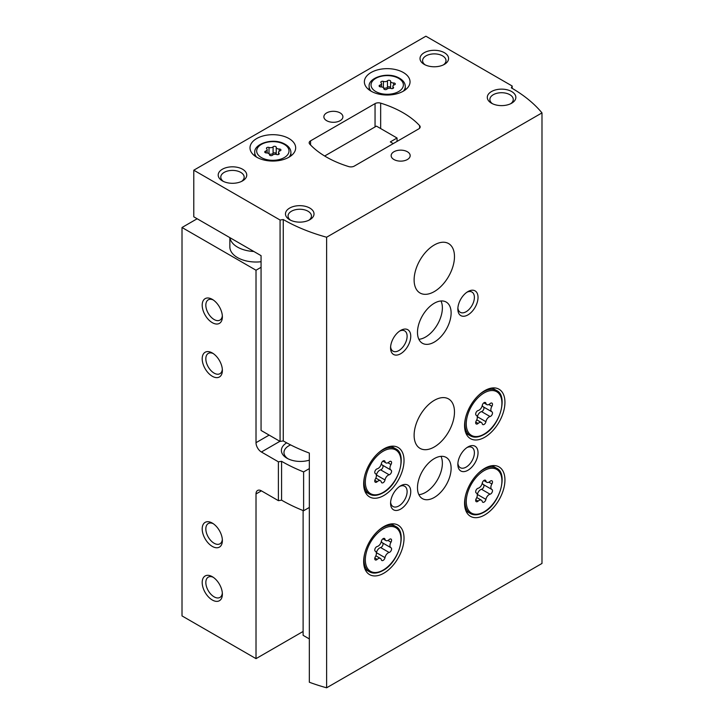 <?xml version="1.0" encoding="UTF-8"?>
<svg xmlns="http://www.w3.org/2000/svg" width="724" height="724" viewBox="0 0 724 724"><rect width="100%" height="100%" fill="white"/><g stroke="black" fill="none" stroke-linecap="round" stroke-linejoin="round"><path stroke-width="1.09" d="M197.154 218.757L182.014 227.499L182.014 615.916L256.015 658.641L303.112 631.455M229.852 237.635L229.852 246.92A26.164 15.104 0 0 0 237.517 257.599A26.164 15.104 0 0 0 261.065 261.735M182.014 227.499L256.015 270.224L261.065 267.31M212.286 546.394A14.272 8.236 -120 0 0 222.377 540.566A14.272 8.236 -120 0 0 212.286 523.081A14.272 8.236 -120 0 0 202.195 528.909A14.272 8.236 -120 0 0 212.286 546.394M212.286 376.263A14.272 8.236 -120 0 0 222.377 370.435A14.272 8.236 -120 0 0 212.286 352.959A14.272 8.236 -120 0 0 202.195 358.778A14.272 8.236 -120 0 0 212.286 376.263M212.286 599.997A14.272 8.236 -120 0 0 222.377 594.169A14.272 8.236 -120 0 0 212.286 576.684A14.272 8.236 -120 0 0 202.195 582.512A14.272 8.236 -120 0 0 212.286 599.997M212.286 322.66A14.272 8.236 -120 0 0 222.377 316.831A14.272 8.236 -120 0 0 212.286 299.356A14.272 8.236 -120 0 0 202.195 305.184A14.272 8.236 -120 0 0 212.286 322.66M256.015 270.224L256.015 442.681A7.611 4.398 -120 0 0 261.4 452.002L278.396 461.822L281.582 461.324L281.582 500.166L278.396 500.664L261.4 490.845A7.611 4.398 -120 0 0 257.599 490.465A7.611 4.398 -120 0 0 256.015 493.949L256.015 658.641M278.396 500.664L278.396 461.822M281.582 500.166A156.99 90.636 0 0 0 303.618 510.755L303.618 471.912A156.99 90.636 180 0 1 281.582 461.324M309.338 468.609L303.618 471.912M309.338 507.452L303.618 510.755M286.686 442.844A19.032 10.987 0 0 0 286.966 458.22A19.032 10.987 0 0 0 309.338 460.156M393.259 143.596L390.317 141.895L397.051 138.013L397.051 141.415M397.051 138.013L376.444 126.121L324.66 156.013M290.623 444.916A16.453 9.502 0 0 0 283.962 452.554A16.453 9.502 0 0 0 287.944 458.745M229.942 237.689A26.164 15.104 0 0 0 237.517 247.11A26.164 15.104 0 0 0 253.834 251.481M213.245 299.962A11.702 6.751 -120 0 0 208.259 299.827A11.702 6.751 -120 0 0 206.467 309.202A11.702 6.751 -120 0 0 214.105 319.51A11.702 6.751 -120 0 0 219.96 320.089A11.702 6.751 -120 0 0 222.331 315.7M213.245 577.29A11.702 6.751 -120 0 0 208.259 577.155A11.702 6.751 -120 0 0 206.467 586.531A11.702 6.751 -120 0 0 214.105 596.838A11.702 6.751 -120 0 0 219.96 597.418A11.702 6.751 -120 0 0 222.331 593.037M213.245 353.556A11.702 6.751 -120 0 0 208.259 353.43A11.702 6.751 -120 0 0 206.467 362.805A11.702 6.751 -120 0 0 214.105 373.113A11.702 6.751 -120 0 0 219.96 373.693A11.702 6.751 -120 0 0 222.331 369.303M213.245 523.687A11.702 6.751 -120 0 0 208.259 523.561A11.702 6.751 -120 0 0 206.467 532.927A11.702 6.751 -120 0 0 214.105 543.235A11.702 6.751 -120 0 0 219.96 543.814A11.702 6.751 -120 0 0 222.331 539.434M390.598 81.26A1.665 0.959 0 0 0 390.598 81.233A1.665 0.959 0 0 0 389.34 80.301A1.665 0.959 0 0 0 387.467 80.78A2.914 1.683 0 0 1 383.376 81.405A1.665 0.959 0 0 0 381.684 81.387A1.665 0.959 0 0 0 380.833 82.228A1.665 0.959 0 0 0 381.077 82.735A2.914 1.683 0 0 1 381.512 83.613A2.914 1.683 0 0 1 379.982 85.097A1.665 0.959 0 0 0 379.114 85.939A1.665 0.959 0 0 0 380.824 86.898A2.914 1.683 0 0 1 383.82 88.581A2.914 1.683 0 0 1 383.82 88.636A1.665 0.959 0 0 0 383.82 88.663A1.665 0.959 0 0 0 385.077 89.595A1.665 0.959 0 0 0 386.951 89.115A2.914 1.683 0 0 1 391.041 88.482A1.665 0.959 0 0 0 392.725 88.509A1.665 0.959 0 0 0 393.584 87.667A1.665 0.959 0 0 0 393.331 87.161A2.914 1.683 0 0 1 392.897 86.274A2.914 1.683 0 0 1 394.435 84.799A1.665 0.959 0 0 0 395.304 83.948A1.665 0.959 0 0 0 393.594 82.989A2.914 1.683 0 0 1 390.598 81.305A2.914 1.683 0 0 1 390.598 81.26M276.224 147.289A1.665 0.959 0 0 0 276.224 147.262A1.665 0.959 0 0 0 274.966 146.329A1.665 0.959 0 0 0 273.093 146.809A2.914 1.683 0 0 1 269.002 147.443A1.665 0.959 0 0 0 267.319 147.415A1.665 0.959 0 0 0 266.459 148.257A1.665 0.959 0 0 0 266.713 148.764A2.914 1.683 0 0 1 267.147 149.642A2.914 1.683 0 0 1 265.618 151.126A1.665 0.959 0 0 0 264.74 151.977A1.665 0.959 0 0 0 266.45 152.936A2.914 1.683 0 0 1 269.455 154.619A2.914 1.683 0 0 1 269.446 154.665A1.665 0.959 0 0 0 269.446 154.692A1.665 0.959 0 0 0 270.704 155.624A1.665 0.959 0 0 0 272.577 155.144A2.914 1.683 0 0 1 276.677 154.511A1.665 0.959 0 0 0 278.36 154.538A1.665 0.959 0 0 0 279.211 153.696A1.665 0.959 0 0 0 278.966 153.189A2.914 1.683 0 0 1 278.532 152.312A2.914 1.683 0 0 1 280.061 150.827A1.665 0.959 0 0 0 280.939 149.986A1.665 0.959 0 0 0 279.22 149.017A2.914 1.683 0 0 1 276.224 147.343A2.914 1.683 0 0 1 276.224 147.289M309.338 638.93L303.112 635.337L303.112 510.547M193.788 170.203L193.788 216.811L261.065 255.653L261.065 430.445L280.079 441.423L283.265 440.934A156.99 90.636 180 0 0 309.338 453.07L309.338 682.234A156.99 90.636 0 0 0 326.614 687.8L541.986 563.453L541.986 112.89A156.99 90.636 0 0 0 511.334 87.857L512.185 86.02L425.893 36.2L193.788 170.203L280.079 220.024L283.265 219.535A156.99 90.636 0 0 0 326.614 237.228L541.986 112.89M280.079 441.423L280.079 220.024M283.265 440.934L283.265 219.535M326.614 687.8L326.614 237.228M512.185 88.355L512.185 86.02M418.78 128.863A4.76 2.742 0 0 0 420.173 126.917A4.76 2.742 0 0 0 419.612 125.623A95.143 54.934 0 0 0 380.661 103.134A4.76 2.742 0 0 0 375.05 103.613L310.56 140.854A4.76 2.742 0 0 0 309.166 142.791A4.76 2.742 0 0 0 309.727 144.094A95.143 54.934 0 0 0 348.678 166.574A4.76 2.742 0 0 0 354.289 166.104L418.78 128.863M484.754 437.242A28.544 16.48 -60 0 1 470.482 438.654A28.544 16.48 -60 0 1 470.482 405.702A28.544 16.48 -60 0 1 499.026 389.222A28.544 16.48 -60 0 1 503.406 412.092A28.544 16.48 -60 0 1 484.754 437.242M484.754 514.927A28.544 16.48 -60 0 1 470.482 516.339A28.544 16.48 -60 0 1 470.482 483.388A28.544 16.48 -60 0 1 499.026 466.908A28.544 16.48 -60 0 1 503.406 489.777A28.544 16.48 -60 0 1 484.754 514.927M383.847 573.191A28.544 16.48 -60 0 1 369.575 574.603A28.544 16.48 -60 0 1 369.575 541.643A28.544 16.48 -60 0 1 398.119 525.162A28.544 16.48 -60 0 1 402.49 548.041A28.544 16.48 -60 0 1 383.847 573.191M383.847 495.506A28.544 16.48 -60 0 1 369.575 496.917A28.544 16.48 -60 0 1 369.575 463.966A28.544 16.48 -60 0 1 398.119 447.486A28.544 16.48 -60 0 1 402.49 470.356A28.544 16.48 -60 0 1 383.847 495.506M434.3 446.952A28.544 16.48 -60 0 1 420.029 448.364A28.544 16.48 -60 0 1 420.029 415.413A28.544 16.48 -60 0 1 448.572 398.933A28.544 16.48 -60 0 1 452.943 421.802A28.544 16.48 -60 0 1 434.3 446.952M434.3 291.582A28.544 16.48 -60 0 1 420.029 293.003A28.544 16.48 -60 0 1 420.029 260.043A28.544 16.48 -60 0 1 448.572 243.563A28.544 16.48 -60 0 1 452.943 266.432A28.544 16.48 -60 0 1 434.3 291.582M434.3 497.451A23.783 13.729 -60 0 1 422.409 498.628A23.783 13.729 -60 0 1 422.409 471.161A23.783 13.729 -60 0 1 446.192 457.432A23.783 13.729 -60 0 1 449.839 476.492A23.783 13.729 -60 0 1 434.3 497.451M434.3 342.081A23.783 13.729 -60 0 1 422.409 343.257A23.783 13.729 -60 0 1 422.409 315.791A23.783 13.729 -60 0 1 446.192 302.062A23.783 13.729 -60 0 1 449.839 321.121A23.783 13.729 -60 0 1 434.3 342.081M467.939 314.895A14.272 8.236 -60 0 1 457.849 309.067A14.272 8.236 -60 0 1 467.939 291.582A14.272 8.236 -60 0 1 478.03 297.41A14.272 8.236 -60 0 1 467.939 314.895M467.939 470.256A14.272 8.236 -60 0 1 457.849 464.437A14.272 8.236 -60 0 1 467.939 446.952A14.272 8.236 -60 0 1 478.03 452.781A14.272 8.236 -60 0 1 467.939 470.256M400.662 509.099A14.272 8.236 -60 0 1 390.571 503.28A14.272 8.236 -60 0 1 400.662 485.795A14.272 8.236 -60 0 1 410.752 491.623A14.272 8.236 -60 0 1 400.662 509.099M400.662 353.737A14.272 8.236 -60 0 1 390.571 347.909A14.272 8.236 -60 0 1 400.662 330.425A14.272 8.236 -60 0 1 410.752 336.253A14.272 8.236 -60 0 1 400.662 353.737M371.059 91.161A22.833 13.186 0 0 0 395.947 94.02A22.833 13.186 0 0 0 410.037 81.839A22.833 13.186 0 0 0 387.204 68.653A22.833 13.186 0 0 0 364.371 81.839A22.833 13.186 0 0 0 371.059 91.161M256.694 157.189A22.833 13.186 0 0 0 281.573 160.049A22.833 13.186 0 0 0 295.673 147.868A22.833 13.186 0 0 0 272.839 134.682A22.833 13.186 0 0 0 250.006 147.868A22.833 13.186 0 0 0 256.694 157.189M407.386 151.75A9.512 5.493 180 0 1 410.173 155.642A9.512 5.493 180 0 1 400.662 161.135A9.512 5.493 180 0 1 391.15 155.642A9.512 5.493 180 0 1 397.024 150.565A9.512 5.493 180 0 1 407.386 151.75M340.117 112.908A9.512 5.493 180 0 1 342.904 116.799A9.512 5.493 180 0 1 333.384 122.293A9.512 5.493 180 0 1 323.872 116.799A9.512 5.493 180 0 1 329.746 111.722A9.512 5.493 180 0 1 340.117 112.908M242.567 169.235A14.272 8.236 180 0 1 242.567 180.882A14.272 8.236 180 0 1 222.377 180.882A14.272 8.236 180 0 1 222.377 169.235A14.272 8.236 180 0 1 242.567 169.235M444.391 52.707A14.272 8.236 180 0 1 444.391 64.364A14.272 8.236 180 0 1 424.21 64.364A14.272 8.236 180 0 1 424.21 52.707A14.272 8.236 180 0 1 444.391 52.707M511.669 91.55A14.272 8.236 180 0 1 511.669 103.206A14.272 8.236 180 0 1 491.487 103.206A14.272 8.236 180 0 1 491.487 91.55A14.272 8.236 180 0 1 511.669 91.55M309.836 208.078A14.272 8.236 180 0 1 309.836 219.725A14.272 8.236 180 0 1 289.654 219.725A14.272 8.236 180 0 1 289.654 208.078A14.272 8.236 180 0 1 309.836 208.078M290.659 220.25A11.702 6.751 180 0 1 288.052 216.005A11.702 6.751 180 0 1 295.274 209.761A11.702 6.751 180 0 1 308.017 211.227A11.702 6.751 180 0 1 311.447 216.005A11.702 6.751 180 0 1 308.84 220.25M492.483 103.731A11.702 6.751 180 0 1 489.876 99.478A11.702 6.751 180 0 1 497.098 93.233A11.702 6.751 180 0 1 509.85 94.699A11.702 6.751 180 0 1 513.271 99.478A11.702 6.751 180 0 1 510.664 103.731M425.205 64.889A11.702 6.751 180 0 1 422.599 60.635A11.702 6.751 180 0 1 429.821 54.4A11.702 6.751 180 0 1 442.572 55.857A11.702 6.751 180 0 1 446.002 60.635A11.702 6.751 180 0 1 443.396 64.889M223.381 181.407A11.702 6.751 180 0 1 220.775 177.163A11.702 6.751 180 0 1 227.997 170.918A11.702 6.751 180 0 1 240.739 172.384A11.702 6.751 180 0 1 244.169 177.163A11.702 6.751 180 0 1 241.563 181.407M276.224 147.388L276.224 153.814A2.914 1.683 0 0 0 276.224 153.868A2.914 1.683 0 0 0 276.387 154.429M269.283 154.058A2.914 1.683 0 0 0 273.093 153.334L273.093 146.809M276.224 153.741A1.665 0.959 0 0 0 274.93 152.855A1.665 0.959 0 0 0 273.093 153.334M390.598 81.36L390.598 87.785A2.914 1.683 0 0 0 390.598 87.83A2.914 1.683 0 0 0 390.761 88.391M383.657 88.02A2.914 1.683 0 0 0 387.467 87.305L387.467 80.78M390.598 87.713A1.665 0.959 0 0 0 389.304 86.817A1.665 0.959 0 0 0 387.467 87.305M399.711 331.031A11.702 6.751 -60 0 1 404.689 330.895A11.702 6.751 -60 0 1 406.481 340.271A11.702 6.751 -60 0 1 398.843 350.579A11.702 6.751 -60 0 1 392.996 351.158A11.702 6.751 -60 0 1 390.616 346.778M466.98 292.188A11.702 6.751 -60 0 1 471.967 292.062A11.702 6.751 -60 0 1 473.758 301.428A11.702 6.751 -60 0 1 466.12 311.736A11.702 6.751 -60 0 1 460.274 312.316A11.702 6.751 -60 0 1 457.894 307.935M399.711 486.401A11.702 6.751 -60 0 1 404.689 486.266A11.702 6.751 -60 0 1 406.481 495.641A11.702 6.751 -60 0 1 398.843 505.949A11.702 6.751 -60 0 1 392.996 506.529A11.702 6.751 -60 0 1 390.616 502.148M466.98 447.559A11.702 6.751 -60 0 1 471.967 447.423A11.702 6.751 -60 0 1 473.758 456.799A11.702 6.751 -60 0 1 466.12 467.107A11.702 6.751 -60 0 1 460.274 467.686A11.702 6.751 -60 0 1 457.894 463.306M440.988 300.976A23.783 13.729 -60 0 1 425.558 337.031A23.783 13.729 -60 0 1 418.87 339.294M440.988 456.346A23.783 13.729 -60 0 1 425.558 492.401A23.783 13.729 -60 0 1 418.87 494.664M389.159 474.79A4.661 2.688 120 0 0 385.005 479.958A2.661 1.538 120 0 1 383.684 482.311A2.661 1.538 120 0 1 381.838 482.817A2.661 1.538 120 0 1 381.34 482.075A4.661 2.688 120 0 0 380.462 480.763A4.661 2.688 120 0 0 377.186 481.704A2.661 1.538 120 0 1 375.313 482.238A2.661 1.538 120 0 1 375.349 479.098A4.661 2.688 120 0 0 375.421 473.596A4.661 2.688 120 0 0 375.349 473.559A2.661 1.538 120 0 1 375.313 473.541A2.661 1.538 120 0 1 375.032 471.053A2.661 1.538 120 0 1 377.186 468.835A4.661 2.688 120 0 0 381.34 463.668A2.661 1.538 120 0 1 382.661 461.315A2.661 1.538 120 0 1 384.498 460.808A2.661 1.538 120 0 1 385.005 461.55A4.661 2.688 120 0 0 385.883 462.862A4.661 2.688 120 0 0 389.159 461.921A2.661 1.538 120 0 1 391.032 461.387A2.661 1.538 120 0 1 390.987 464.527A4.661 2.688 120 0 0 390.924 470.03A4.661 2.688 120 0 0 390.987 470.066A2.661 1.538 120 0 1 391.032 470.093A2.661 1.538 120 0 1 391.313 472.573A2.661 1.538 120 0 1 389.159 474.79L380.616 469.858A2.661 1.538 120 0 0 382.743 467.704A2.661 1.538 120 0 0 382.543 465.197M389.159 552.475A4.661 2.688 120 0 0 385.005 557.643A2.661 1.538 120 0 1 383.684 559.996A2.661 1.538 120 0 1 381.838 560.503A2.661 1.538 120 0 1 381.34 559.761A4.661 2.688 120 0 0 380.462 558.448A4.661 2.688 120 0 0 377.186 559.39A2.661 1.538 120 0 1 375.313 559.924A2.661 1.538 120 0 1 375.349 556.783A4.661 2.688 120 0 0 375.421 551.281A4.661 2.688 120 0 0 375.349 551.245A2.661 1.538 120 0 1 375.313 551.217A2.661 1.538 120 0 1 375.032 548.738A2.661 1.538 120 0 1 377.186 546.52A4.661 2.688 120 0 0 381.34 541.353A2.661 1.538 120 0 1 382.661 539A2.661 1.538 120 0 1 384.498 538.493A2.661 1.538 120 0 1 385.005 539.235A4.661 2.688 120 0 0 385.883 540.547A4.661 2.688 120 0 0 389.159 539.606A2.661 1.538 120 0 1 391.032 539.072A2.661 1.538 120 0 1 390.987 542.213A4.661 2.688 120 0 0 390.924 547.715A4.661 2.688 120 0 0 390.987 547.751A2.661 1.538 120 0 1 391.032 547.769A2.661 1.538 120 0 1 391.313 550.258A2.661 1.538 120 0 1 389.159 552.475L380.616 547.543A2.661 1.538 120 0 0 382.743 545.389A2.661 1.538 120 0 0 382.543 542.882M483.46 484.618A2.661 1.538 120 0 1 483.659 487.125A2.661 1.538 120 0 1 481.523 489.279L490.067 494.211A4.661 2.688 120 0 0 485.922 499.379A2.661 1.538 120 0 1 484.6 501.732A2.661 1.538 120 0 1 482.754 502.239A2.661 1.538 120 0 1 482.256 501.497A4.661 2.688 120 0 0 481.379 500.184A4.661 2.688 120 0 0 478.102 501.126A2.661 1.538 120 0 1 476.229 501.66A2.661 1.538 120 0 1 476.265 498.519A4.661 2.688 120 0 0 476.338 493.017A4.661 2.688 120 0 0 476.265 492.981A2.661 1.538 120 0 1 476.229 492.963L476.265 492.981M484.519 480.166L485.922 480.971A2.661 1.538 120 0 0 485.415 480.229A2.661 1.538 120 0 0 483.569 480.736A2.661 1.538 120 0 0 482.256 483.089A4.661 2.688 120 0 1 478.102 488.257A2.661 1.538 120 0 0 475.94 490.474A2.661 1.538 120 0 0 476.229 492.963M485.922 480.971A4.661 2.688 120 0 0 486.79 482.284A4.661 2.688 120 0 0 490.067 481.342A2.661 1.538 120 0 1 491.94 480.808A2.661 1.538 120 0 1 491.904 483.949A4.661 2.688 120 0 0 491.831 489.451A4.661 2.688 120 0 0 491.904 489.487A2.661 1.538 120 0 1 491.94 489.514A2.661 1.538 120 0 1 492.229 492.003A2.661 1.538 120 0 1 490.067 494.211M483.46 406.933A2.661 1.538 120 0 1 483.659 409.44A2.661 1.538 120 0 1 481.523 411.594L490.067 416.526A4.661 2.688 120 0 0 485.922 421.694A2.661 1.538 120 0 1 484.6 424.047A2.661 1.538 120 0 1 482.754 424.563A2.661 1.538 120 0 1 482.256 423.812A4.661 2.688 120 0 0 481.379 422.508A4.661 2.688 120 0 0 478.102 423.44A2.661 1.538 120 0 1 476.229 423.974A2.661 1.538 120 0 1 476.265 420.834A4.661 2.688 120 0 0 476.338 415.332A4.661 2.688 120 0 0 476.265 415.295A2.661 1.538 120 0 1 476.229 415.277L476.265 415.295M484.519 402.481L485.922 403.286A2.661 1.538 120 0 0 485.415 402.544A2.661 1.538 120 0 0 483.569 403.051A2.661 1.538 120 0 0 482.256 405.404A4.661 2.688 120 0 1 478.102 410.571A2.661 1.538 120 0 0 475.94 412.789A2.661 1.538 120 0 0 476.229 415.277M485.922 403.286A4.661 2.688 120 0 0 486.79 404.598A4.661 2.688 120 0 0 490.067 403.657A2.661 1.538 120 0 1 491.94 403.123A2.661 1.538 120 0 1 491.904 406.273A4.661 2.688 120 0 0 491.831 411.766A4.661 2.688 120 0 0 491.904 411.802A2.661 1.538 120 0 1 491.94 411.829A2.661 1.538 120 0 1 492.229 414.318A2.661 1.538 120 0 1 490.067 416.526M381.421 463.306A4.661 2.688 120 0 0 382.381 465.098A4.661 2.688 120 0 0 382.444 465.134L390.851 469.994M380.616 469.858A4.661 2.688 120 0 0 376.462 475.025L385.005 479.958M482.338 405.042A4.661 2.688 120 0 0 483.288 406.834A4.661 2.688 120 0 0 483.361 406.87L491.768 411.73M481.523 411.594A4.661 2.688 120 0 0 477.378 416.762L485.922 421.694M482.338 482.727A4.661 2.688 120 0 0 483.288 484.519A4.661 2.688 120 0 0 483.361 484.555L491.768 489.415M481.523 489.279A4.661 2.688 120 0 0 477.378 494.447L485.922 499.379M381.421 540.991A4.661 2.688 120 0 0 382.381 542.783A4.661 2.688 120 0 0 382.444 542.819L390.851 547.67M380.616 547.543A4.661 2.688 120 0 0 376.462 552.711L385.005 557.643M269.138 435.106L256.015 442.681M261.4 490.845L256.015 493.949M279.898 441.323L261.4 452.002M375.774 91.55A16.172 9.34 0 0 0 402.834 87.36A16.172 9.34 0 0 0 383.023 75.93A16.172 9.34 0 0 0 375.774 91.55M261.4 157.579A16.172 9.34 0 0 0 288.46 153.398A16.172 9.34 0 0 0 268.649 141.958A16.172 9.34 0 0 0 261.4 157.579M419.612 128.22L419.612 125.623M380.661 128.555L380.661 103.134M375.05 126.917L375.05 103.613M310.56 144.963L310.56 140.854M289.039 157.162A18.073 10.435 0 0 0 290.912 152.529C290.858 148.682 288.243 145.578 283.075 143.216C271.563 137.904 253.662 144.176 254.758 152.529A18.073 10.435 0 0 0 256.631 157.162M403.413 91.124A18.073 10.435 0 0 0 405.286 86.5C405.223 82.654 402.616 79.55 397.449 77.187C385.937 71.875 368.027 78.147 369.131 86.5A18.073 10.435 0 0 0 371.005 91.124M279.22 151.216L279.22 149.017M278.966 154.203L278.966 153.189M265.618 152.818L265.618 151.126M269.002 153.714L269.002 147.443M393.594 85.188L393.594 82.989M393.331 88.174L393.331 87.161M379.982 86.79L379.982 85.097M383.376 87.685L383.376 81.405M365.059 491.569L369.412 494.085A26.164 15.104 -60 0 1 364.697 475.903M377.466 453.767A26.164 15.104 -60 0 1 395.585 448.762L391.222 446.246M383.168 492.401A25.213 14.552 -60 0 1 367.729 470.437A25.213 14.552 -60 0 1 398.607 452.609A25.213 14.552 -60 0 1 383.168 492.401M365.059 569.254L369.412 571.77A26.164 15.104 -60 0 1 364.697 553.579M377.466 531.452A26.164 15.104 -60 0 1 395.585 526.448L391.222 523.932M383.168 570.087A25.213 14.552 -60 0 1 367.729 548.122A25.213 14.552 -60 0 1 398.607 530.294A25.213 14.552 -60 0 1 383.168 570.087M465.975 510.99L470.329 513.506A26.164 15.104 -60 0 1 465.604 495.325M478.383 473.188A26.164 15.104 -60 0 1 496.492 468.184L492.139 465.668M484.084 511.823A25.213 14.552 -60 0 1 468.645 489.858A25.213 14.552 -60 0 1 499.524 472.03A25.213 14.552 -60 0 1 484.084 511.823M465.975 433.305L470.329 435.821A26.164 15.104 -60 0 1 465.604 417.639M478.383 395.503A26.164 15.104 -60 0 1 496.492 390.507L492.139 387.983M484.084 434.138A25.213 14.552 -60 0 1 468.645 412.173A25.213 14.552 -60 0 1 499.524 394.345A25.213 14.552 -60 0 1 484.084 434.138M387.937 462.772L390.987 464.527M374.842 480.347L377.186 481.704M383.602 460.745L385.005 461.55M488.854 404.508L491.904 406.273M475.759 422.083L478.102 423.44M488.854 482.193L491.904 483.949M475.759 499.768L478.102 501.126M387.937 540.457L390.987 542.213M374.842 558.032L377.186 559.39M383.602 538.43L385.005 539.235M290.912 155.922L290.912 152.529M254.758 155.922L254.758 152.529M405.286 89.894L405.286 86.5M369.131 89.894L369.131 86.5M276.224 153.868L276.224 147.343M278.532 154.474L278.532 152.312M267.147 152.972L267.147 149.642M390.598 87.83L390.598 81.305M392.897 88.437L392.897 86.274M381.512 86.934L381.512 83.613M369.412 494.085C373.095 496.184 377.611 495.768 382.978 492.836C399.268 484.474 407.449 453.541 395.585 448.762M369.412 571.77C373.095 573.87 377.611 573.453 382.978 570.521C399.268 562.159 407.449 531.226 395.585 526.448M470.329 513.506C474.012 515.606 478.528 515.189 483.885 512.257C500.184 503.895 508.366 472.962 496.492 468.184M470.329 435.821C474.012 437.92 478.528 437.504 483.885 434.572C500.184 426.21 508.366 395.277 496.492 390.507M382.381 465.098L390.924 470.03M375.856 478.111L380.462 480.763M382.887 461.125L385.883 462.862M483.288 406.834L491.831 411.766M476.772 419.848L481.379 422.508M483.795 402.87L486.79 404.598M483.288 484.519L491.831 489.451M476.772 497.533L481.379 500.184M483.795 480.555L486.79 482.284M382.381 542.783L390.924 547.715M375.856 555.788L380.462 558.448M382.887 538.81L385.883 540.547"/></g></svg>
